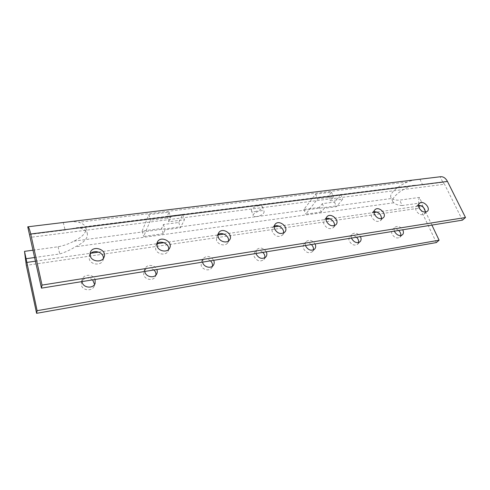 <?xml version="1.0" encoding="UTF-8"?>
<svg xmlns="http://www.w3.org/2000/svg" width="490" height="490" viewBox="0 0 490 490"><rect width="100%" height="100%" fill="white"/><g stroke="black" fill="none" stroke-linecap="round" stroke-linejoin="round"><path stroke-width="0.37" stroke-dasharray="2.45 1.84" d="M374.017 211.68L372.369 212.513C371.212 213.707 371.022 215.275 371.806 217.229C374.348 221.217 377.239 222.356 380.497 220.659L381.545 218.656M351.508 238.067C351.03 236.388 351.305 235.041 352.328 234.012C355.213 232.303 357.908 233.173 360.42 236.627M356.512 237.258C354.062 235.365 351.881 235.127 349.964 236.548C348.825 237.717 348.617 239.236 349.327 241.111C351.679 244.914 354.435 245.974 357.59 244.283L358.594 242.538M156.825 243.928L155.998 245.043L155.612 249.079C156.898 254.328 165.602 255.952 167.954 251.425L168.621 249.453M144.777 271.454L145.31 268.202C147.38 263.945 155.128 264.845 156.837 269.506M153.94 269.972C150.026 267.258 146.737 267.565 144.06 270.909L143.668 274.761C144.832 279.747 152.996 281.174 155.257 276.826L155.881 275.092M218.019 234.6L216.978 235.653L216.439 240.118C217.787 244.767 225.149 246.648 227.593 242.997L228.432 241.031M202.572 262.119L203.289 258.414C207.019 255.266 210.492 255.903 213.707 260.319M210.48 260.839C207.111 258.389 204.183 258.475 201.684 261.084L201.127 265.36C202.339 269.788 209.273 271.485 211.631 267.957L212.421 266.229M418.497 205.316L416.659 206.039C415.489 207.166 415.33 208.716 416.175 210.694C418.595 214.418 421.302 215.569 424.297 214.142L425.345 212.096M394.389 231.145C393.856 229.436 394.113 228.095 395.148 227.115C397.813 225.676 400.33 226.57 402.707 229.798M398.646 230.453C396.379 228.689 394.37 228.407 392.606 229.608C391.461 230.717 391.271 232.223 392.037 234.122C394.285 237.687 396.863 238.753 399.773 237.332L400.789 235.549M326.077 218.62L324.625 219.538C323.504 220.794 323.302 222.368 324.013 224.273C326.701 228.561 329.825 229.681 333.378 227.623L334.394 225.651M305.49 245.496C305.08 243.879 305.362 242.532 306.336 241.46C309.478 239.402 312.387 240.235 315.064 243.953M311.34 244.553C308.663 242.507 306.275 242.336 304.18 244.038C303.096 245.263 302.869 246.789 303.518 248.608C306.005 252.693 308.963 253.722 312.393 251.689L313.361 249.967M90.007 254.396L89.388 255.59L89.235 258.861C90.436 264.906 101.032 265.984 102.992 260.312L103.402 258.359M82.026 281.585L82.314 279.116C83.962 273.8 93.388 274.1 95.14 279.471M92.641 279.87C87.949 276.844 84.231 277.505 81.487 281.86L81.322 284.96C82.412 290.693 92.316 291.575 94.19 286.166L94.582 284.445M274.247 226.215L272.997 227.213C271.962 228.512 271.76 230.067 272.385 231.874C275.276 236.535 278.663 237.601 282.559 235.065L283.514 233.105M255.988 253.495L256.797 249.557C260.227 247.034 263.387 247.793 266.291 251.829M262.793 252.393C259.822 250.163 257.189 250.096 254.898 252.179C253.9 253.44 253.685 254.941 254.249 256.668C256.925 261.096 260.129 262.064 263.865 259.578L264.765 257.856M163.225 233.73L143.68 236.419L150.522 220.175L170.747 217.609L168.811 221.756L184.461 219.728L180.443 227.74L165.05 229.816L163.225 233.73L161.614 228.456L163.421 224.506L178.776 222.491L182.746 214.406L167.133 216.372L169.044 212.182L148.868 214.669L142.118 231.066L161.614 228.456M142.118 231.066L143.68 236.419M148.868 214.669L150.522 220.175M169.044 212.182L170.747 217.609M167.133 216.372L168.811 221.756M182.746 214.406L184.461 219.728M178.776 222.491L180.443 227.74M163.421 224.506L165.05 229.816M321.262 212.005L305.772 214.136L317.606 198.958L333.488 196.943L330.352 200.802L342.706 199.203L336.44 206.688L324.239 208.336L321.262 212.005L319.358 207.368L322.31 203.668L334.492 202.076L340.709 194.53L328.374 196.086L331.485 192.19L315.621 194.144L303.898 209.438L319.358 207.368M303.898 209.438L305.772 214.136M315.621 194.144L317.606 198.958M331.485 192.19L333.488 196.943M328.374 196.086L330.352 200.802M340.709 194.53L342.706 199.203M334.492 202.076L336.44 206.688M322.31 203.668L324.239 208.336M402.21 205.549C398.37 205.353 395.565 204.434 393.788 202.793L392.919 201.764C391.063 198.45 398.97 190.971 409.469 186.47L413.609 185.336L422.613 184.859L442.868 182.298L440.13 176.786L419.899 179.242C416.12 179.481 411.937 180.406 407.355 182.017C396.894 186.512 389.042 194.046 390.922 197.403L391.792 198.456C393.446 199.804 396.079 200.361 399.693 200.116L419.348 197.433L421.896 202.768L402.21 205.549L399.693 200.116M419.348 197.433C418.197 200.925 418.399 204.465 419.973 208.054L26.307 265.353M33.069 250.188L58.065 246.776C63.78 245.668 69.078 243.793 73.959 241.147C82.577 236.976 86.54 232.548 85.854 227.862C85.168 225.363 82.785 223.489 78.712 222.239C74.48 221.413 69.329 221.505 63.265 222.521L27.703 226.839M29.406 234.539L65.097 230.031L76.146 227.795L80.195 228.058C84.268 229.271 86.644 231.115 87.324 233.577C87.992 238.201 84.004 242.599 75.356 246.77C70.578 249.814 65.378 252.209 59.768 253.955L34.686 257.501M256.785 216.568C254.825 216.794 253.655 216.494 253.257 215.674C251.94 212.942 263.387 208.703 264.165 211.637C263.939 213.854 261.476 215.496 256.785 216.568M442.868 182.298L444.553 184.252L30.233 237.374M462.419 220.157L444.553 184.252M420.971 205.763L422.576 205.531L421.896 202.768M422.576 205.531L423.562 207.601M425.351 211.349L431.898 225.088M436.345 242.568L419.973 208.054M254.965 211.619C259.645 210.565 262.095 208.918 262.309 206.676C261.519 203.699 250.102 207.919 251.437 210.694C251.836 211.533 253.012 211.839 254.965 211.619M419.899 179.242L422.613 184.859M73.959 241.147L391.792 198.456M80.195 228.058L409.469 186.47M393.788 202.793L75.356 246.77M63.265 222.521L65.097 230.031M58.065 246.776L59.768 253.955M35.494 261.176L91.109 253.183M98.698 252.093L157.07 243.702M164.015 242.703L217.983 234.943M223.924 234.091L274.186 226.864M279.061 226.16L326.022 219.41M329.984 218.84L373.993 212.513M377.159 212.06L418.503 206.119M407.355 182.017L78.712 222.239M380.497 220.659L383.211 217.86M372.369 212.513L374.721 209.989M357.59 244.283L360.003 241.791M349.964 236.548L352.328 234.012M167.954 251.425L169.473 248.381M155.998 245.043L157.131 242.581M155.257 276.826L156.586 274.167M144.06 270.909L145.31 268.202M227.593 242.997L229.498 240.014M216.978 235.653L218.467 233.185M211.631 267.957L213.309 265.341M201.684 261.084L203.289 258.414M424.297 214.142L427.2 211.398M416.659 206.039L419.232 203.515M399.773 237.332L402.363 234.882M392.606 229.608L395.148 227.115M333.378 227.623L335.871 224.763M324.625 219.538L326.72 217.021M312.393 251.689L314.605 249.159M304.18 244.038L306.336 241.46M102.992 260.312L104.052 257.207M89.388 255.59L90.154 253.061M94.19 286.166L95.109 283.465M81.487 281.86L82.314 279.116M282.559 235.065L284.782 232.144M272.997 227.213L274.804 224.714M263.865 259.578L265.831 256.999M254.898 252.179L256.797 249.557M392.919 201.764L390.922 197.403M76.146 227.795L413.609 185.336M85.854 227.862L87.324 233.577M251.437 210.694L253.257 215.674M262.309 206.676L264.165 211.637"/><path stroke-width="0.73" d="M374.47 214.4C373.68 212.44 373.864 210.859 375.022 209.665C378.856 205.733 387.51 214.369 383.211 217.86C379.946 219.557 377.031 218.405 374.47 214.4M381.545 218.656C381.116 214.142 378.605 211.815 374.017 211.68M360.42 236.627C361.442 238.728 361.308 240.449 360.003 241.791C356.843 243.481 354.074 242.415 351.704 238.593L351.508 238.067M358.594 242.538C358.907 240.645 358.215 238.881 356.512 237.258M157.045 245.998L157.425 241.944C160.843 235.12 173.644 241.987 169.473 248.381C167.108 252.926 158.35 251.278 157.045 245.998M168.621 249.453C169.589 243.91 160.585 239.677 156.825 243.928M156.837 269.506C157.492 271.148 157.406 272.703 156.586 274.167C154.313 278.534 146.094 277.089 144.918 272.072L144.777 271.454M155.881 275.092C156.126 273.169 155.477 271.46 153.94 269.972M218.271 237.105C217.744 235.427 217.921 233.932 218.81 232.621C222.625 226.723 233.963 234.569 229.498 240.014C227.042 243.683 219.63 241.778 218.271 237.105M228.432 241.031C229.559 236.125 221.927 231.409 218.019 234.6M213.707 260.319C214.485 262.168 214.351 263.841 213.309 265.341C210.939 268.881 203.963 267.166 202.731 262.714L202.572 262.119M212.421 266.229C212.776 264.233 212.127 262.438 210.48 260.839M419.03 207.925C418.172 205.935 418.331 204.379 419.501 203.252C423.189 199.761 431.316 208.342 427.2 211.398C424.193 212.825 421.474 211.668 419.03 207.925M425.345 212.096C424.897 208.06 422.613 205.8 418.497 205.316M402.707 229.798C403.785 231.917 403.668 233.614 402.363 234.882C399.448 236.303 396.857 235.225 394.591 231.648L394.389 231.145M400.789 235.549C401.028 233.73 400.312 232.027 398.646 230.453M326.45 221.382C325.734 219.471 325.93 217.885 327.051 216.629C330.983 212.164 340.311 220.751 335.871 224.763C332.3 226.821 329.164 225.694 326.45 221.382M334.394 225.651C335.307 221.774 329.764 217.095 326.077 218.62M315.064 243.953C316.019 246.011 315.866 247.744 314.605 249.159C311.162 251.192 308.186 250.151 305.674 246.041L305.49 245.496M313.361 249.967C313.735 248.007 313.061 246.207 311.34 244.553M90.185 255.719L90.338 252.436C92.898 244.602 107.512 249.735 104.052 257.207C102.079 262.91 91.403 261.807 90.185 255.719M103.402 258.359C103.886 252.154 93.284 248.987 90.007 254.396M95.14 279.471L95.109 283.465C93.229 288.91 83.251 288.004 82.149 282.24L82.026 281.585M94.582 284.445L92.641 279.87M274.547 228.922C273.916 227.103 274.118 225.541 275.147 224.236C279.104 219.122 289.302 227.489 284.782 232.144C280.874 234.686 277.463 233.614 274.547 228.922M283.514 233.105C284.586 228.757 278.1 223.936 274.247 226.215M266.291 251.829C267.173 253.808 267.019 255.529 265.831 256.999C262.077 259.498 258.849 258.518 256.16 254.065L255.988 253.495M264.765 257.856C265.157 255.86 264.502 254.041 262.793 252.393M34.686 257.501L26.086 258.714L37.111 310.697L36.609 313.318L26.307 265.353L24.5 251.358L33.069 250.188M30.711 234.006L42.042 285.1L41.454 288.138L27.746 226.815C28.585 226.686 29.572 229.081 30.711 234.006L447.456 181.441C445.551 177.956 443.156 176.394 440.271 176.761L27.924 226.797M447.456 181.441L465.5 217.511L462.419 220.157L41.454 288.138M423.562 207.601L425.351 211.349M431.898 225.088L439.101 240.198L436.345 242.568L36.609 313.318M26.086 258.714L24.5 251.358M42.042 285.1L465.5 217.511M37.111 310.697L439.101 240.198M26.717 262.438L35.494 261.176M91.109 253.183L98.698 252.093M157.07 243.702L164.015 242.703M217.983 234.943L223.924 234.091M274.186 226.864L279.061 226.16M326.022 219.41L329.984 218.84M373.993 212.513L377.159 212.06M418.503 206.119L420.971 205.763M374.721 209.989L375.022 209.665M157.131 242.581L157.425 241.944M218.467 233.185L218.81 232.621M326.72 217.021L327.051 216.629M90.154 253.061L90.338 252.436M274.804 224.714L275.147 224.236"/></g></svg>
